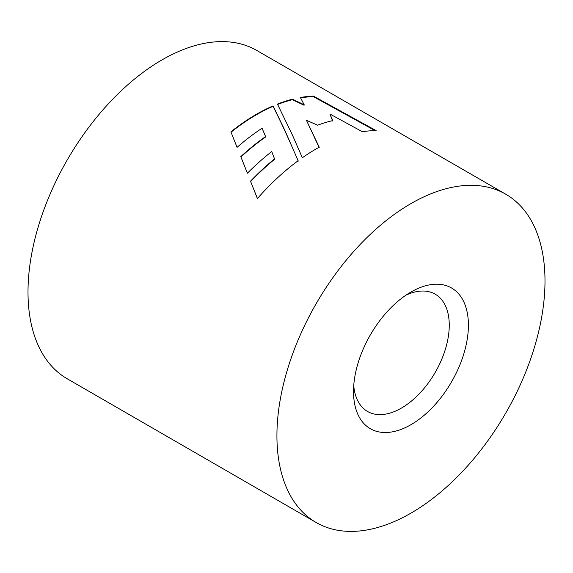 <?xml version="1.0" encoding="UTF-8"?>
<svg xmlns="http://www.w3.org/2000/svg" width="573" height="573" viewBox="0 0 573 573"><rect width="100%" height="100%" fill="white"/><g stroke="black" fill="none" stroke-linecap="round" stroke-linejoin="round"><path stroke-width="0.86" d="M410.956 292.029L410.963 292.029A81.237 46.9 -60 0 1 468.406 325.192A81.237 46.9 -60 0 1 410.963 424.686A81.237 46.9 -60 0 1 353.52 391.524A81.237 46.9 -60 0 1 410.963 292.029L410.963 292.029M353.734 385.615A67.7 39.086 120 0 0 367.537 411.457A67.7 39.086 120 0 0 401.387 408.105A67.7 39.086 120 0 0 445.615 348.448A67.7 39.086 120 0 0 435.236 294.2A67.7 39.086 120 0 0 405.956 295.167M410.963 203.587A189.556 109.436 120 0 0 287.13 370.624A189.556 109.436 120 0 0 316.181 522.519A189.556 109.436 120 0 0 410.963 513.129A189.556 109.436 120 0 0 534.795 346.092A189.556 109.436 120 0 0 505.737 194.197A189.556 109.436 120 0 0 410.963 203.587M302.343 157.74A189.556 109.436 -60 0 1 316.232 148.894A189.556 109.436 -60 0 1 319.218 147.204L306.455 120.309L317.628 125.201A189.556 109.436 -60 0 1 332.813 120.588L329.883 114.013L362.329 131.718A189.556 109.436 -60 0 1 376.146 130.623L313.474 96.114A189.556 109.436 -60 0 0 300.388 97.503L304.199 104.787L292.502 99.201A189.556 109.436 -60 0 0 277.439 104.085L292.488 135.192L302.343 157.74M298.146 160.748L285.11 130.931L273.077 105.89A189.556 109.436 -60 0 0 256.367 114.328A189.556 109.436 -60 0 0 230.898 131.854L237.072 147.354A189.556 109.436 -60 0 1 262.062 128.245L265.593 136.56A189.556 109.436 -60 0 0 240.789 156.637L247.414 173.204A189.556 109.436 -60 0 1 271.738 151.573L274.539 158.893A189.556 109.436 -60 0 0 250.508 181.197L257.406 198.559A189.556 109.436 -60 0 1 298.146 160.748M505.737 194.197L256.819 50.481A189.556 109.436 120 0 0 162.037 59.871A189.556 109.436 120 0 0 38.205 226.908A189.556 109.436 120 0 0 67.263 378.803L316.181 522.519M319.204 147.655L306.455 120.309M332.698 121.075L329.883 114.013M375.093 130.63L313.309 96.608L313.474 96.114M300.617 97.926A189.011 109.128 -60 0 1 313.309 96.608M277.64 104.458A189.011 109.128 -60 0 1 292.402 99.681L304.091 105.274L304.199 104.787M292.402 99.681L292.502 99.201M231.034 132.198A189.011 109.128 -60 0 1 273.027 106.356L273.077 105.89M240.925 156.973A189.011 109.128 -60 0 1 265.628 136.976L265.593 136.56M250.508 181.197L250.652 181.526A189.011 109.128 -60 0 1 274.61 159.28L274.539 158.893M250.652 181.526L257.571 198.86M298.204 161.156C289.802 141.151 281.415 122.887 273.027 106.356"/></g></svg>
